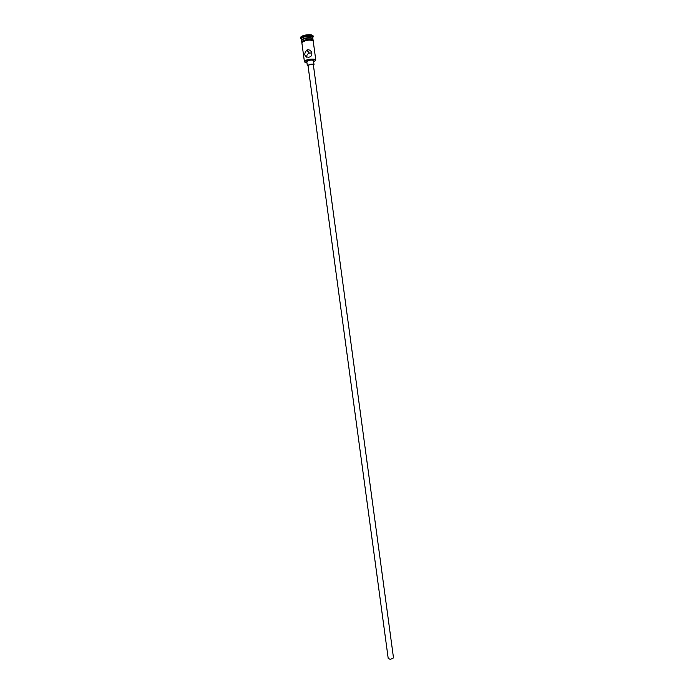 <?xml version="1.0" encoding="UTF-8"?>
<svg xmlns="http://www.w3.org/2000/svg" width="694" height="694" viewBox="0 0 694 694"><rect width="100%" height="100%" fill="white"/><g stroke="black" fill="none" stroke-linecap="round" stroke-linejoin="round"><path stroke-width="1.04" d="M313.645 61.905L315.536 60.335C314.772 59.389 312.569 59.198 308.917 59.762C306.314 60.309 304.918 60.985 304.709 61.792L306.956 62.807M304.866 62.174L304.406 61.558C304.623 60.708 306.089 59.996 308.821 59.415C312.656 58.825 314.972 59.033 315.77 60.022L315.484 60.734M390.505 659.283L388.241 658.658L308.006 65.548L310.088 64.516L313.358 64.828L393.507 657.947L390.505 659.283M313.436 65.392L314.026 64.733C313.636 64.126 312.274 63.995 309.932 64.351L307.338 65.644L308.084 66.112M314.026 64.733L313.48 60.69C313.089 60.074 311.719 59.936 309.385 60.291L306.791 61.601L307.338 65.644M306.783 57.255C306.54 55.242 307.39 53.854 309.342 53.082L311.892 52.952M308.535 57.316L309.437 57.047C313.705 55.962 311.858 49.118 307.529 49.855L306.8 50.098C303.616 54.115 304.198 56.518 308.535 57.316M302.974 41.458L302.332 41.163M303.243 41.328L302.411 41.102M301.595 40.53L301.526 40.278C301.673 39.358 303.139 38.586 305.924 37.979C309.819 37.381 312.144 37.632 312.899 38.743L312.899 38.994M301.526 40.33L301.343 38.933C301.491 38.005 302.957 37.233 305.742 36.617C309.645 36.019 311.97 36.279 312.716 37.398L312.907 38.786M301.37 39.185L300.58 38.344C300.745 37.303 302.376 36.435 305.49 35.75C309.862 35.082 312.456 35.368 313.298 36.626L312.751 37.65M304.414 61.636L301.855 42.759C301.942 41.822 303.408 41.05 306.254 40.426C310.227 39.818 312.56 40.079 313.237 41.215L315.787 60.1M302.731 41.597L302.116 41.354M301.76 42.082L301.578 40.738C301.664 39.792 303.131 39.011 305.976 38.387C309.958 37.78 312.283 38.049 312.959 39.194L313.141 40.547M300.58 38.396L300.493 37.719C300.589 36.661 302.22 35.776 305.403 35.073C309.845 34.396 312.456 34.7 313.211 36.001L313.306 36.669M312.257 39.775L311.519 40.209M312.352 39.81L311.814 40.261M312.612 39.931L312.083 40.33M306.314 40.391L306.228 39.731M309.272 40.009L309.194 39.411M313.272 41.484C313.063 40.122 310.712 39.766 306.236 40.408C302.992 41.137 301.543 42.013 301.89 43.028M301.847 42.412C301.37 41.397 302.792 40.504 306.106 39.731M306.141 39.723C310.747 39.081 313.081 39.463 313.15 40.885C315.007 41.432 311.849 39.411 306.236 40.399L301.829 42.455M301.343 38.933L300.58 38.344M312.716 37.398L313.298 36.626M306.8 50.098L309.342 53.082"/></g></svg>
